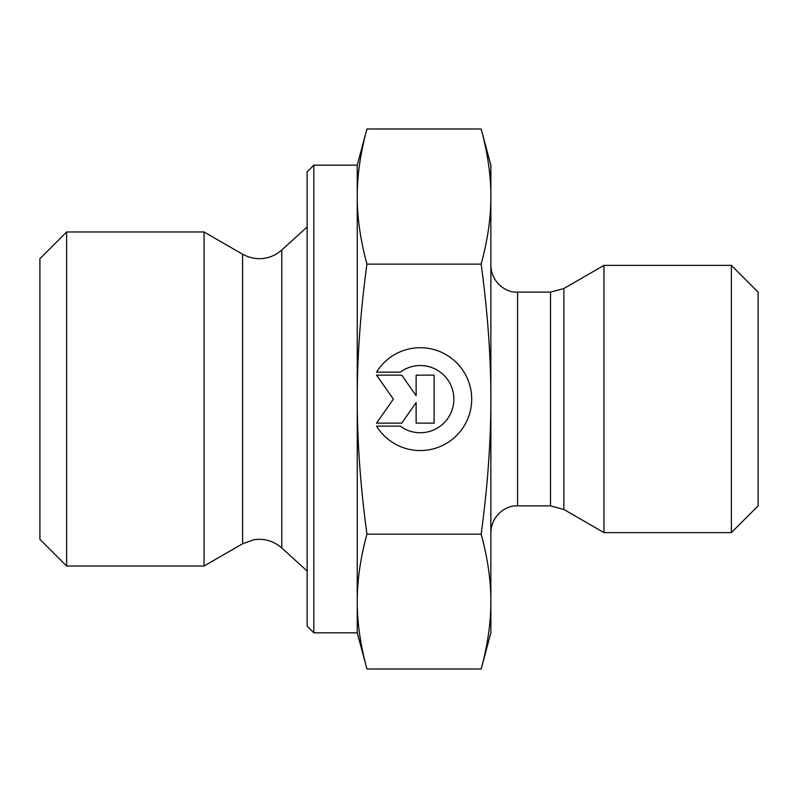 <?xml version="1.0" encoding="UTF-8"?>
<svg xmlns="http://www.w3.org/2000/svg" width="798" height="798" viewBox="0 0 798 798"><rect width="100%" height="100%" fill="white"/><g stroke="black" fill="none" stroke-linecap="round" stroke-linejoin="round"><path stroke-width="1.2" d="M376.536 372.137L400.287 372.137A33.586 33.586 0 0 1 453.872 399.13A33.586 33.586 180 0 0 400.287 372.147L376.536 372.147A51.401 51.401 0 0 1 471.688 399.14A51.401 51.401 0 0 1 376.536 426.132A51.401 51.401 180 0 0 471.688 399.14M453.872 399.13A33.586 33.586 0 0 1 453.872 399.14A33.586 33.586 180 0 1 400.287 426.132L376.536 426.132M416.127 375.14L434.122 375.14L434.122 423.13L416.127 423.13L416.127 402.571L401.733 423.13L376.536 423.13L393.334 399.14L376.536 375.14L401.733 375.14L416.127 395.698L416.127 375.14L416.127 395.698M376.536 375.14L393.334 399.13M376.536 423.13L401.733 423.13L416.127 402.571M416.127 423.13L434.122 423.13L434.122 375.14M66.623 566.021L66.623 231.979L204.059 231.979L204.059 566.021L66.623 566.021L39.9 539.298L39.9 258.702L66.623 231.979M313.814 632.834L313.814 165.166L307.14 171.849L307.14 626.151L313.814 632.834L357.245 632.834L357.245 601.572C357.225 622.719 360.447 645.193 366.94 669.003L481.174 669.003L490.86 632.834L490.86 601.572C490.93 580.745 487.698 558.261 481.174 534.141C487.698 485.842 490.93 440.835 490.86 399.14L490.86 399C490.93 357.344 487.698 312.387 481.174 264.128C487.698 239.959 490.93 217.435 490.86 196.567C490.93 175.69 487.698 153.166 481.174 128.997L490.86 165.166L490.86 399M357.245 632.834L366.94 669.003M366.94 128.997C360.447 152.857 357.225 175.38 357.245 196.567L357.245 165.166L366.94 128.997L481.174 128.997M357.245 399.14C357.225 441.464 360.447 486.471 366.94 534.141C360.447 557.952 357.225 580.425 357.245 601.572L357.245 196.567C357.225 217.744 360.447 240.268 366.94 264.128C360.447 311.809 357.225 356.806 357.245 399.14M366.94 264.128L481.174 264.128M366.94 534.141L481.174 534.141M481.174 669.003C487.698 644.884 490.93 622.4 490.86 601.572L490.86 399.14M563.877 509.473L603.956 532.615L603.956 265.385L563.877 288.527L550.51 292.108L550.51 505.892L563.877 509.473L563.877 288.527M731.377 532.615L758.1 505.892L758.1 292.108L731.377 265.385L731.377 532.615L603.956 532.615M281.764 547.977C273.704 540.974 264.397 538.231 253.834 539.747L242.592 543.777L242.592 254.223L248.138 256.776L253.834 258.253C264.397 259.769 273.704 257.026 281.764 250.023L281.764 547.977L307.14 571.039M550.51 505.892L517.583 505.892L517.583 292.108L550.51 292.108M313.814 165.166L357.245 165.166M281.764 250.023L307.14 226.961M242.592 254.223L204.059 231.979M242.592 543.777L204.059 566.021M517.583 292.108C506.82 293.056 491.309 283.081 490.86 265.385M517.583 505.892C506.82 504.944 491.309 514.919 490.86 532.615M731.377 265.385L603.956 265.385"/></g></svg>

